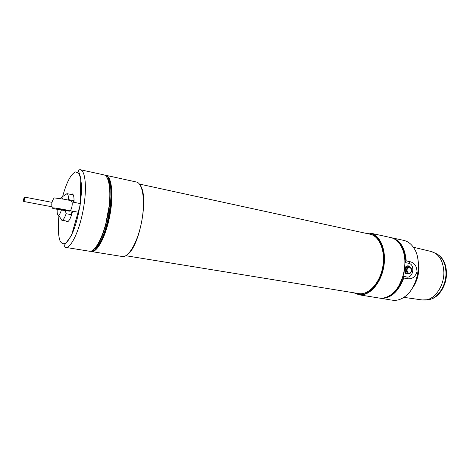 <?xml version="1.0" encoding="UTF-8"?>
<svg xmlns="http://www.w3.org/2000/svg" width="470" height="470" viewBox="0 0 470 470"><rect width="100%" height="100%" fill="white"/><g stroke="black" fill="none" stroke-linecap="round" stroke-linejoin="round"><path stroke-width="0.7" d="M431.037 299.067C439.415 296.846 446.664 284.979 446.5 273.276C446.318 265.339 443.915 259.452 439.291 255.615M411.832 288.962C416.379 282.922 418.764 275.737 418.987 267.418L417.718 257.971M405.24 267.43L407.026 266.937M406.527 273.146L404.846 272.365M405.352 273.235L406.814 273.329M407.337 266.807L405.88 266.654M406.315 267.459C404.141 268.975 404.006 270.661 405.916 272.518M408.647 273.646L407.69 273.558C405.98 273.229 405.181 271.924 405.293 269.639C405.669 267.812 406.573 266.837 407.995 266.707L408.26 266.725M406.468 269.739C406.356 272.024 407.155 273.334 408.871 273.663C410.322 273.558 411.238 272.577 411.62 270.726C411.732 268.411 410.915 267.101 409.176 266.796C407.748 266.931 406.844 267.906 406.468 269.739M406.885 269.798C409.023 266.149 410.592 266.449 411.603 270.702C409.47 274.357 407.901 274.051 406.885 269.798M405.986 266.561L406.856 266.637M406.309 273.417L405.44 273.346L404.447 269.851M404.553 269.116L405.728 266.807C407.261 265.45 408.712 265.521 410.069 267.019M404.981 262.554L408.689 263.288C415.357 264.275 413.347 278.51 406.744 276.965L402.99 276.266M394.265 238.936C401.104 242.455 404.952 249.846 405.81 261.103L406.221 260.926C405.034 247.913 400.246 240.211 391.851 237.802L391.204 237.679M379.731 298.121L380.635 298.286C390.494 298.82 398.207 292.07 403.783 278.04L403.442 277.752C398.689 290.243 391.886 297.017 383.032 298.074M406.221 260.926L410.075 261.696C414.534 262.883 416.843 266.214 416.99 271.689C415.333 276.883 412.219 279.239 407.654 278.751L403.783 278.04M380.371 298.244L390.294 299.842M391.21 299.995L392.691 300.23C396.762 300.776 400.81 299.584 404.84 296.652C417.677 287.881 422.759 261.12 414.029 248.254C411.291 243.954 407.878 241.339 403.783 240.411L391.851 237.802M414.14 284.826C417.848 277.876 419.252 270.491 418.347 262.665M404.976 262.019L405.81 261.103M403.442 277.752L402.861 276.689M405.04 261.996L404.576 257.049M399.265 285.002L402.937 276.754M24.24 198.546L23.97 200.003L24.24 198.546M24.505 197.089L24.528 197.089C24.828 198.657 24.552 200.114 23.694 201.466C23.388 199.962 23.659 198.505 24.505 197.089M60.043 198.505L61.846 197.065L62.704 198.939M61.37 210.119C60.36 213.298 59.367 214.978 58.409 215.166C57.381 215.007 56.982 213.069 57.217 209.356M60.401 217.98L61.981 220.224C63.303 220.036 64.684 217.863 66.129 213.709L65.389 210.736M68.226 200.05L68.544 199.633C68.526 196.178 68.021 194.192 67.028 193.669L64.731 195.173M68.544 199.633L73.79 200.661L73.743 202.288M73.79 200.661L73.52 202.247M72.01 211.054L71.387 214.684L66.129 213.709M72.415 211.13L71.387 214.684M109.622 203.545L105.233 226.646L108.453 212.651L109.622 203.545M94.223 249.03C105.938 243.971 116.631 187.689 107.583 178.688M105.257 175.539L105.503 175.592C111.249 176.691 113.294 194.921 109.404 215.331C105.586 235.752 97.008 252.102 91.233 251.162L90.904 251.103M90.363 251.221L91.521 251.567C97.349 252.525 106.02 236.034 109.868 215.419C113.799 194.815 111.719 176.42 105.915 175.316L104.792 175.234M105.844 175.304L136.846 182.107C142.986 183.976 145.424 201.918 141.646 221.599C137.945 241.292 129.097 257.084 122.705 256.579L91.368 251.544M127.288 254.67C139.531 246.973 148.984 197.212 140.412 185.562M125.801 255.709L358.774 293.597C368.368 295.354 379.69 283.369 382.662 267.371C385.764 251.391 379.625 236.087 370.055 234.213L139.414 184.052M365.66 233.255C376.635 231.269 385.805 245.604 383.82 263.488C382.016 281.371 369.62 296.27 358.939 294.484L354.339 292.875M353.869 292.798L359.121 294.808C369.062 296.406 380.682 283.88 383.685 267.342C386.816 250.827 380.436 235.1 370.56 233.155L365.196 233.155M370.56 233.155L390.57 237.526C394.342 238.378 397.538 240.728 400.158 244.594C409.605 257.501 404.112 286.424 390.588 294.972C386.828 297.545 383.079 298.573 379.343 298.074L358.863 294.766M399.077 285.331C406.433 273.141 406.879 254.376 400.223 244.852M93.283 249.805C105.033 243.237 115.52 188.041 106.99 177.625M103.706 174.834L103.811 174.858C109.381 175.592 111.643 192.618 108.206 212.411C104.687 234.236 95.287 252.854 89.306 251.209L89.206 251.192M72.633 211.171C70.747 218.309 68.802 221.899 66.787 221.946L65.771 220.929M70.811 194.404L72.127 193.828C73.602 194.257 74.225 197.095 73.99 202.335M59.761 209.591L56.277 208.598C58.121 208.533 68.038 210.442 65.741 210.419L59.761 209.591M78.848 212.34L69.965 210.672C70.764 210.501 71.446 209.003 72.016 206.183C72.386 203.657 72.263 202.223 71.646 201.883L80.394 203.581M58.727 209.649C53.416 208.615 51.271 208.016 52.293 207.846C55.437 207.664 74.096 211.271 69.419 211.142L58.727 209.649M71.334 201.313C72.345 201.084 70.236 200.432 65.013 199.368L54.256 197.888L53.944 198.258M431.307 251.52C439.127 253.941 443.31 260.926 443.862 272.465C444.074 285.83 435.055 299.096 425.585 299.978L422.113 299.948L428.575 299.707C437.688 298.556 446.177 285.825 445.971 273.058C445.707 264.052 442.793 257.742 437.235 254.117L431.307 251.52L413.371 247.243M408.689 263.288L410.075 261.696M406.744 276.965L407.654 278.751M89.306 251.209L65.471 247.361C70.935 248.936 79.935 229.895 83.578 207.681C87.103 187.542 85.329 170.322 80.217 169.699L103.811 174.858M62.598 196.566C66.64 182.054 70.976 173.835 75.611 171.92L78.531 173.054C80.112 175.651 81.099 179.963 81.504 185.991C81.762 199.198 78.396 217.88 73.408 230.817C70.853 236.686 68.332 240.799 65.853 243.16C63.526 244.347 61.605 243.63 60.09 241.016C58.204 235.87 57.81 226.751 58.926 215.906M422.113 299.948L403.853 297.346M407.995 266.707L409.176 266.796M23.694 201.466L52 206.794M24.528 197.089L52.005 202.347M58.409 215.166L61.981 220.224M61.846 197.065L67.028 193.669M73.261 194.891L66.846 193.611M68.232 221.37L61.793 220.213M91.157 251.15L91.438 251.556M105.503 175.592L105.915 175.316M65.471 247.361C64.302 246.791 63.814 246.274 64.014 245.81L71.475 235.411L80.153 205.19L80.805 178.23L78.373 170.422C78.337 170.046 78.954 169.805 80.217 169.699M72.885 194.292L72.127 193.828M67.662 221.793L66.787 221.946M54.256 197.888C51.853 200.86 51.201 204.18 52.293 207.846"/></g></svg>
